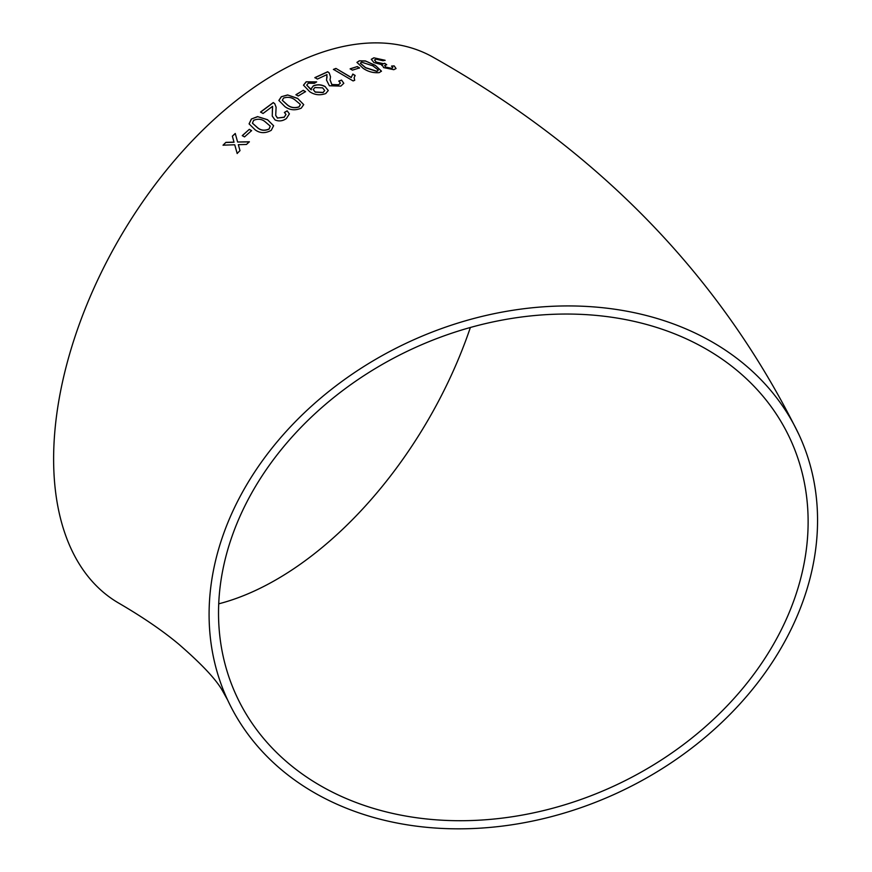 <?xml version="1.0" encoding="UTF-8"?>
<svg xmlns="http://www.w3.org/2000/svg" width="872" height="872" viewBox="0 0 872 872"><rect width="100%" height="100%" fill="white"/><g stroke="black" fill="none" stroke-linecap="round" stroke-linejoin="round"><path stroke-width="1.31" d="M513.325 310.203A314.966 248.411 155.1 0 0 227.625 699.976A314.966 248.411 155.1 0 0 617.899 792.713A314.966 248.411 155.1 0 0 799.024 434.79A314.966 248.411 155.1 0 0 513.325 310.203M799.024 434.79C721.275 276.849 599.544 151.129 433.831 57.628A314.966 181.845 120 0 0 276.348 73.226A314.966 181.845 120 0 0 70.578 350.784A314.966 181.845 120 0 0 118.865 603.184C142.855 617.18 162.802 630.838 178.706 644.136C201.683 664.061 216.278 679.615 222.513 690.82L227.625 699.976M225.892 142.365L223.047 145.166L234.742 144.774L237.151 153.439L239.996 150.638L238.339 144.676L246.471 144.458L249.359 141.776L237.609 142.027L235.255 133.471L232.366 136.163L234.001 142.114L225.892 142.365L223.09 145.286M249.327 129.329L242.263 135.629L244.531 136.904L251.594 130.615L249.327 129.329L242.296 135.749M271.268 130.299L273.612 125.731L267.497 119.693L257.567 116.608L251.376 119.028L249.087 123.868L255.169 129.841C260.02 133.405 265.393 133.558 271.268 130.299M286.43 118.494L289.384 113.861L287.161 110.809L284.392 112.455L285.972 114.439L284.218 117.164L277.492 118.014L275.705 115.355L276.108 107.212L274.778 103.746L273.285 102.558L260.532 112.03L263.05 113.469L272.587 106.308L272.238 116.052L275.018 119.933C278.953 121.6 282.757 121.121 286.43 118.494M301.243 108.15L303.718 104.618L297.57 98.362L287.607 94.95L281.318 96.727L278.866 100.444L285.002 106.7C289.842 110.21 295.259 110.7 301.243 108.15M303.271 90.306L295.935 94.71L298.213 96.007L305.538 91.615L303.271 90.306L295.946 94.841M325.256 86.622C321.43 84.475 317.463 84.213 313.342 85.838L311.282 88.552L311.402 89.783L306.759 85.096L308.317 83.189L314.389 83.331L316.656 81.892L306.17 81.805L303.489 85.173L309.724 91.702C314.552 94.994 319.904 95.615 325.757 93.544L328.264 90.503L325.245 86.775C321.419 84.617 317.452 84.355 313.342 85.979L313.342 85.838M340.843 86.099L343.808 83.287L341.562 80.093L338.805 81.031L340.385 83.058L338.619 84.748L331.861 84.54L330.052 79.821L330.51 76.78L329.169 72.867L327.687 71.733L314.879 77.608L317.397 79.069L326.989 74.6L326.542 80.104L329.376 85.761L340.843 86.099M352.822 74.066L351.252 77.412L335.927 68.419L333.442 69.379L353.106 80.922L354.708 80.3L354.141 77.673L355.144 75.439L352.822 74.066L351.252 77.412M357.28 66.566L350.163 68.801L352.419 70.141L359.547 67.907L357.28 66.566L350.13 68.953M379.178 72.627L381.467 71.155L375.265 65.302L365.39 60.931L359.286 60.811L356.953 62.381L363.134 68.31C368.017 71.668 373.358 73.117 379.178 72.627M381.827 65.531L382.23 64.801L383.582 67.591L393.828 69.684L396.041 68.528L394.177 65.891L391.583 66.043L392.782 67.656L391.495 68.321L385.882 67.111L384.639 65.574L386.71 64.692L384.694 63.296L383.429 63.7L376.301 62.119L374.513 60.005L376.039 59.165L383.015 60.735L385.108 60.277L373.859 57.814L371.298 59.285L373.892 62.566L382.23 64.801L381.849 65.454M808.126 521.772A305.2 240.705 155.1 0 0 790.163 438.899A305.2 240.705 155.1 0 0 411.998 349.04A305.2 240.705 155.1 0 0 236.486 695.867A305.2 240.705 155.1 0 0 564.784 804.791A305.2 240.705 155.1 0 0 808.126 521.772M218.719 603.827A305.2 176.209 120 0 0 470.379 327.48M396.008 68.616L394.177 65.891M394.133 66.043L391.539 66.207M392.749 67.733L391.495 68.321M391.452 68.485L385.882 67.111M385.838 67.264L384.628 65.662M386.667 64.855L384.694 63.296M384.639 63.46L383.429 63.7M383.386 63.863L376.301 62.119M376.257 62.283L374.502 60.081M385.053 60.441L373.859 57.814M373.816 57.966L371.276 59.372M381.446 71.242L375.265 65.302M375.233 65.465L365.39 60.931M365.357 61.084L359.286 60.811M359.242 60.975L356.942 62.468M360.332 63.253L365.553 67.798L376.9 71.428L378.067 70.022M376.9 71.428L378.121 70.534M378.11 69.869L372.867 65.836L361.553 62.152L360.343 63.176L365.586 67.635L376.944 71.264M359.515 68.06L357.248 66.719M351.231 77.564L335.927 68.419M335.905 68.572L333.42 69.531M354.632 80.333L354.13 77.75M355.122 75.591L352.8 74.218M343.797 83.363L341.562 80.093M341.541 80.246L338.783 81.172M340.374 83.134L338.619 84.748M338.608 84.889L331.861 84.54M331.851 84.693L330.041 79.897M330.51 76.856L329.169 72.867M329.158 73.019L327.687 71.733M327.665 71.886L314.868 77.761M327.076 76.736L326.738 78.491M326.728 78.633L326.531 80.18M313.342 85.979L311.282 88.628M310.912 89.663L306.759 85.173M316.514 81.99L306.17 81.805M306.17 81.946L303.489 85.249M328.264 90.579L325.245 86.775M313.233 89.62L315.217 92.138L323.098 92.574L324.7 90.568M322.596 87.832L314.847 87.571L313.233 89.544L315.217 91.996L323.098 92.432L324.7 90.492L322.596 87.832M305.538 91.756L303.271 90.448M303.728 104.684L297.57 98.362M297.581 98.503L287.607 94.95M287.607 95.081L281.318 96.727M281.329 96.857L278.866 100.509M282.31 100.324L287.531 105.109C290.779 107.757 294.605 108.368 299.009 106.962L300.284 104.487M299.009 106.962L300.306 104.771M300.273 104.346L295.063 99.975C291.826 97.348 288 96.694 283.596 98.024L282.31 100.258L287.52 104.978C290.768 107.616 294.594 108.237 299.009 106.831M289.395 113.927L287.161 110.809M287.171 110.94L284.414 112.586M285.972 114.515L284.218 117.164M284.239 117.295L277.492 118.014M277.503 118.145L275.716 115.409M276.108 107.289L274.778 103.746M274.789 103.877L273.285 102.558M273.296 102.689L260.554 112.161M272.347 111.245L272.587 106.308M272.369 111.376L272.249 116.118M273.623 125.797L267.497 119.693M267.519 119.813L257.567 116.608M257.589 116.739L251.376 119.028M251.398 119.159L249.098 123.933M252.455 123.225L257.665 127.89C260.924 130.582 264.717 130.996 269.056 129.121L270.255 126.146L265.034 121.666C261.785 118.984 257.981 118.538 253.643 120.325L252.444 123.159L257.632 127.759C260.892 130.462 264.696 130.876 269.034 129.001L270.255 126.146M251.627 130.735L249.359 129.448M237.195 153.548L234.742 144.774M249.392 141.885L237.609 142.027M235.298 133.59L232.366 136.163M232.399 136.272L234.001 142.114M234.045 142.234L225.935 142.474"/></g></svg>

